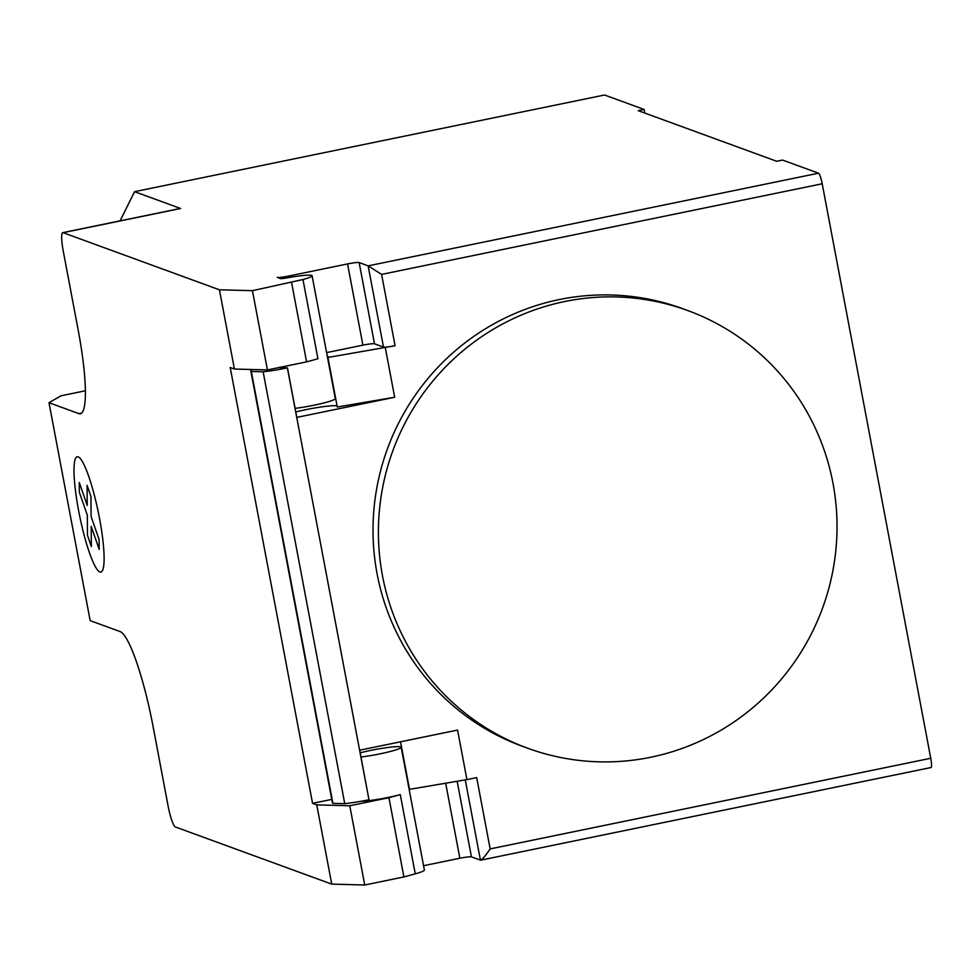 <?xml version="1.0" encoding="UTF-8"?>
<svg xmlns="http://www.w3.org/2000/svg" width="980" height="980" viewBox="0 0 980 980"><rect width="100%" height="100%" fill="white"/><g stroke="black" fill="none" stroke-linecap="round" stroke-linejoin="round"><path stroke-width="1.47" d="M650.781 757.246A233.007 228.806 110.1 0 0 836.222 546.117A233.007 228.806 110.1 0 0 687.715 310.538A233.007 228.806 110.1 0 0 564.664 301.534A233.007 228.806 110.1 0 0 404.666 423.764A233.007 228.806 110.1 0 0 527.73 748.242A233.007 228.806 110.1 0 0 650.781 757.246M527.73 748.242L522.34 746.27A233.007 228.806 -69.9 0 1 399.276 421.792A233.007 228.806 -69.9 0 1 559.274 299.562A233.007 228.806 -69.9 0 1 682.313 308.565L687.715 310.538M360.983 757.013A26.338 2.585 -10.7 0 0 387.749 752.126A26.338 2.585 -10.7 0 0 401.175 747.262A26.338 2.585 -10.7 0 0 400.759 746.907A26.338 2.585 -10.7 0 0 360.199 752.836M85.395 390.775L60.993 395.798L49 402.719L90.172 620.634L120.075 631.561A91.165 14.737 -101.6 0 1 153.101 726.621L168.07 805.866A20.262 3.271 78.4 0 0 175.408 826.985L331.742 884.119L364.744 885.001L403.907 876.941L388.938 797.708L400.293 794.596A26.338 2.585 169.3 0 1 361.252 801.236M403.907 876.941L415.263 873.842A26.338 2.585 -10.7 0 0 424.389 870.081L401.175 747.262M289.1 277.512L288.818 276.017A10.131 0.992 169.3 0 1 277.218 277.365L280.868 278.7L284.972 278.259A26.338 2.585 169.3 0 1 311.677 275.417A26.338 2.585 169.3 0 1 312.093 275.772A26.338 2.585 169.3 0 1 302.967 279.521L252.448 290.68L219.434 289.811L234.416 369.043L267.418 369.926L252.448 290.68M49 402.719L78.902 413.646A91.165 14.737 -101.6 0 0 80.421 413.793A91.165 14.737 -101.6 0 0 78.241 330.407L63.259 251.162A20.262 3.271 78.4 0 1 62.781 232.64A20.262 3.271 78.4 0 1 63.112 232.677L219.434 289.811M331.742 884.119L316.76 804.886L312.559 803.343L331.767 799.398M234.416 369.043L230.214 367.512L312.559 803.343M327.308 356.279A27.354 2.683 169.3 0 1 328.435 356.806A27.354 2.683 169.3 0 1 327.92 357.48L395.075 345.72A10.131 0.992 169.3 0 1 383.486 347.079L374.495 343.796A10.131 0.992 -10.7 0 0 362.906 345.156L326.61 352.616M288.818 276.017L347.557 263.926L362.906 345.156M930.829 767.524A10.131 1.642 -101.6 0 0 931 767.536A10.131 1.642 -101.6 0 0 930.755 758.275L822.208 183.775A10.131 1.642 -101.6 0 0 818.533 173.203L368.137 265.862L359.146 262.567A10.131 0.992 -10.7 0 0 347.557 263.926M385.312 347.729L394.671 397.255L337.279 407.006L327.92 357.48M295.789 411.98A27.354 2.683 169.3 0 1 337.059 405.879M394.671 397.255L296.818 417.394L287.459 367.868L278.602 367.623M267.418 369.926L306.581 361.865L291.611 282.632M306.581 361.865L317.937 358.766L302.967 279.521M295.103 408.354A26.338 2.585 -10.7 0 0 321.869 403.454A26.338 2.585 -10.7 0 0 335.295 398.591L312.093 275.772M344.74 803.649L263.142 371.788L251.321 371.469A44.566 4.373 169.3 0 1 250.819 370.967L332.416 802.841A44.566 4.373 -10.7 0 0 332.918 803.343L344.74 803.649A30.392 2.977 -10.7 0 0 368.97 799.754L359.697 750.202L457.562 730.076L466.921 779.602L409.518 789.353L400.538 741.811M423.568 865.708L459.853 858.247A10.131 0.992 169.3 0 1 471.441 856.888L480.653 860.183C482.466 859.313 485.627 855.565 490.159 848.913L476.684 777.593L466.921 779.602M251.321 371.469L332.918 803.343M250.819 370.967A44.566 4.373 169.3 0 1 252.191 369.521M287.459 367.868L287.373 367.88A30.392 2.977 169.3 0 1 263.142 371.788M364.744 885.001L349.762 805.756L316.76 804.886M388.938 797.708L349.762 805.756M383.486 347.079L368.137 265.862L381.6 274.4L822.208 183.775M62.781 232.64L180.271 208.471A20.262 3.271 78.4 0 1 180.614 208.507L63.112 232.677M120.062 220.855L134.579 191.676L180.614 208.507M818.533 173.203L782.567 160.059L776.699 161.271L638.237 110.667L644.117 109.454L604.55 94.999L134.579 191.676M644.117 109.454L644.791 113.068M87.085 485.321L90.956 496.468L91.115 516.595L99.103 539.551L99.176 549.327L91.189 526.346L91.348 546.473L87.477 535.313L87.318 515.198L79.331 492.217L79.258 482.466L87.232 505.423L87.085 485.321M78.155 456.852A58.849 9.506 -101.6 0 0 85.419 539.858A58.849 9.506 -101.6 0 0 103.513 546.473A58.849 9.506 -101.6 0 0 78.155 456.852M400.293 794.596L415.263 873.842M81.769 413.058L78.902 413.646M374.495 343.796L359.146 262.567M459.853 858.247L445.68 783.216M457.158 781.256L471.441 856.888M368.97 799.754L287.373 367.88M465.267 779.884L480.433 860.17M930.755 758.275L490.159 848.913M395.075 345.72L381.6 274.4M931 767.536L480.653 860.183"/></g></svg>
